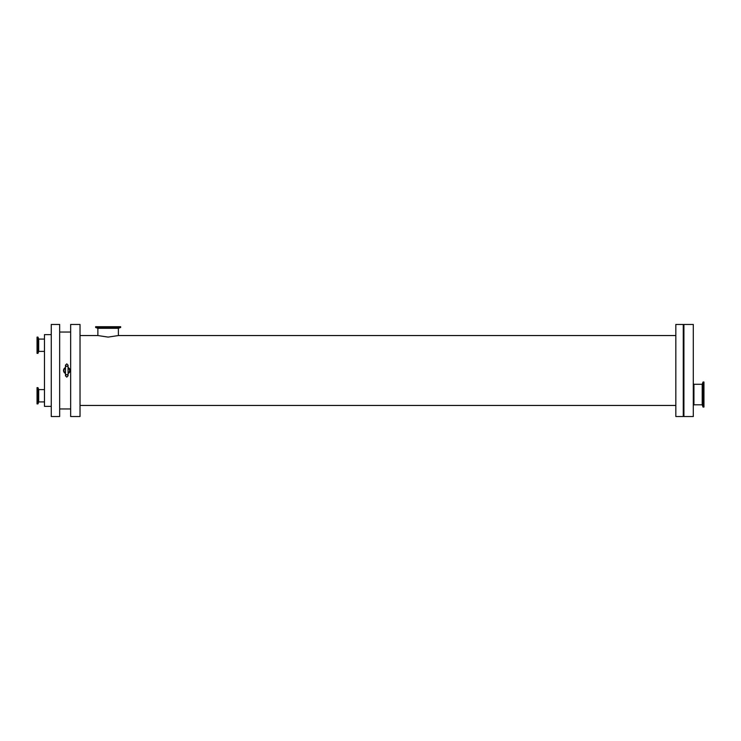 <?xml version="1.0" encoding="UTF-8"?>
<svg xmlns="http://www.w3.org/2000/svg" width="741" height="741" viewBox="0 0 741 741"><rect width="100%" height="100%" fill="white"/><g stroke="black" fill="none" stroke-linecap="round" stroke-linejoin="round"><path stroke-width="1.11" d="M44.479 351.391L38.689 351.391L37.967 353.355L37.967 337.109L38.689 339.082L44.479 339.082M38.689 351.391L38.689 339.082M37.967 353.355L37.05 353.355L37.05 337.109L37.967 337.109M51.268 334.636L44.479 334.636L44.479 406.364L51.268 406.364M37.967 403.891L37.05 403.891L37.05 387.645L37.967 387.645L37.967 403.891L38.689 401.918L38.689 389.609L37.967 387.645M38.689 401.918L44.479 401.918M68.07 367.981A2.834 2.834 0 0 1 68.07 373.019M65.486 373.019A2.834 2.834 0 0 1 65.486 367.981M68.07 367.536A3.233 3.233 0 0 1 68.07 373.464M65.486 373.464A3.233 3.233 0 0 1 65.486 367.536M693.937 404.799L693.937 384.283L702.209 384.283L703.033 382.023L703.95 382.023L703.95 407.059L703.033 407.059L702.209 404.799L693.937 404.799L693.289 405.447M703.033 382.023L703.033 407.059M702.209 384.283L702.209 404.799M693.289 324.456L693.289 416.544L683.915 416.544L683.915 324.456L693.289 324.456M97.877 328.3L118.393 328.3L118.393 335.553L108.13 337.099L97.877 335.553L97.877 328.3L95.617 327.476L120.653 327.476L118.393 328.3M95.617 327.476L95.617 326.716L120.653 326.716L120.653 327.476M675.838 405.447L80.028 405.447M51.268 324.456L51.268 416.544L59.669 416.544L59.669 324.456L51.268 324.456M70.654 408.949L59.669 408.949M70.654 324.456L70.654 416.544L80.028 416.544L80.028 324.456L70.654 324.456M675.838 324.456L675.838 416.544L683.267 416.544L683.267 324.456L675.838 324.456M683.915 408.949L683.267 408.949M44.479 389.609L38.689 389.609M65.486 373.047L65.486 375.835C66.329 374.186 67.19 374.186 68.07 375.835L68.07 365.165C67.301 366.804 66.44 366.804 65.486 365.165L65.486 375.835L66.773 377.123L68.07 375.835L68.07 373.047M68.07 367.953L68.07 365.165L66.773 363.877L65.486 365.165L65.486 367.953M693.937 384.283L693.289 383.634M80.028 335.553L97.877 335.553M118.393 335.553L675.838 335.553M59.669 332.051L70.654 332.051M683.267 332.051L683.915 332.051"/></g></svg>
